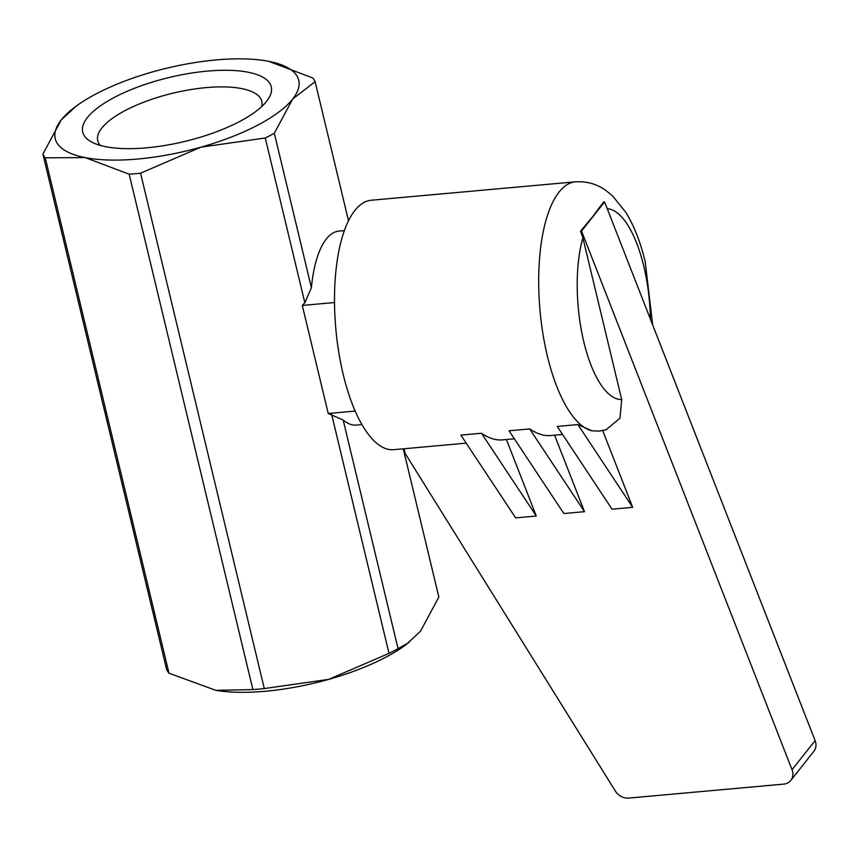 <?xml version="1.0" encoding="UTF-8"?>
<svg xmlns="http://www.w3.org/2000/svg" width="858" height="858" viewBox="0 0 858 858"><rect width="100%" height="100%" fill="white"/><g stroke="black" fill="none" stroke-linecap="round" stroke-linejoin="round"><path stroke-width="1.29" d="M790.829 780.405L813.888 751.254A12.656 10.929 -141.7 0 0 815.1 740.604L792.041 769.744A12.656 10.929 38.3 0 1 790.829 780.405A12.656 10.929 38.3 0 1 783.633 784.126L628.839 798.079A13.235 11.433 38.3 0 1 615.368 791.076L405.18 453.453L404.043 448.745M602.681 430.555L632.678 507.325L612.044 509.191L557.239 426.426L577.874 424.571L591.956 430.823L599.463 431.102L606.209 429.676L619.98 418.178L621.696 399.528L582.882 237.838A95.764 35.736 84.8 0 0 583.848 341.999A95.764 35.736 84.8 0 0 621.696 399.528M361.883 424.592L356.435 425.085A97.383 36.336 -95.2 0 1 343.179 420.055L398.048 648.627A141.173 47.93 166.5 0 1 389.006 653.367L328.678 679.386A125.225 42.525 166.5 0 1 265.572 691.237A125.225 42.525 166.5 0 1 215.948 690.358A125.225 42.525 166.5 0 1 215.916 690.347L168.983 673.208A141.173 47.93 166.5 0 1 166.634 669.487L42.9 154.108A141.173 47.93 -13.5 0 0 45.249 157.818L168.983 673.208M403.26 448.82L438.856 597.05L420.474 631.263L405.995 644.733A125.225 42.525 166.5 0 1 328.678 679.386L264.296 688.566A141.173 47.93 166.5 0 1 258.558 689.135A141.173 47.93 166.5 0 1 252.896 689.585L129.172 174.206A141.173 47.93 -13.5 0 0 134.824 173.745A141.173 47.93 -13.5 0 0 140.562 173.187L200.901 147.168A125.225 42.525 166.5 0 1 137.795 159.02A125.225 42.525 166.5 0 1 85.189 157.593L129.172 174.206M45.249 157.818L85.189 157.593A125.225 42.525 166.5 0 1 61.283 119.895A125.225 42.525 166.5 0 1 75.761 106.435A125.225 42.525 166.5 0 1 153.078 71.772A125.225 42.525 166.5 0 1 216.184 59.921A125.225 42.525 166.5 0 1 265.808 60.8A125.225 42.525 166.5 0 1 268.79 61.347L265.873 60.811M140.562 173.187L264.296 688.566M334.534 302.531L302.295 305.437L304.837 302.777L311.4 287.72A97.383 36.336 -95.2 0 1 326.308 239.028A97.383 36.336 -95.2 0 1 338.942 231.113L344.401 230.62M652.67 324.935L645.216 261.787C640.679 242.664 634.276 226.287 626.008 212.645L612.526 195.828L605.437 190.111C596.589 183.912 586.561 181.145 575.353 181.842L371.16 200.246A125.225 46.729 84.8 0 0 354.901 210.435A125.225 46.729 84.8 0 0 338.771 352.316A125.225 46.729 84.8 0 0 393.64 449.689L466.184 443.146M506.402 439.521L536.293 516.012L515.669 517.878L460.864 435.113L481.488 433.258C488.813 438.234 495.763 440.444 502.338 439.886L514.371 438.803M554.59 435.178L584.48 511.668L563.856 513.534L509.051 430.77L529.676 428.914C537.001 433.891 543.951 436.1 550.525 435.542L562.558 434.459M100.311 145.399A84.341 28.636 166.5 0 1 97.748 140.68A84.341 28.636 166.5 0 1 101.823 128.014A84.341 28.636 166.5 0 1 189.822 89.736A84.341 28.636 166.5 0 1 261.765 101.298A84.341 28.636 166.5 0 1 261.615 106.671M266.559 101.394A96.933 32.915 166.5 0 1 182.851 141.902A96.933 32.915 166.5 0 1 91.86 142.128A96.933 32.915 166.5 0 1 87.419 117.546A96.933 32.915 166.5 0 1 205.598 71.278A96.933 32.915 166.5 0 1 267.664 99.925A96.933 32.915 166.5 0 1 266.559 101.394M632.678 507.325L577.874 424.571M584.48 511.668L529.676 428.914M536.293 516.012L481.488 433.258M343.179 420.055L328.228 413.492L355.137 411.068M328.228 413.492L302.295 305.437M304.837 302.777L265.283 137.988A141.173 47.93 -13.5 0 0 274.313 133.247L292.696 99.035L315.122 81.671A141.173 47.93 -13.5 0 0 312.762 77.96L268.79 61.347A125.225 42.525 166.5 0 1 292.696 99.035A125.225 42.525 166.5 0 1 200.901 147.168L265.283 137.988M389.006 653.367L331.66 414.468M348.52 220.774L315.122 81.671M274.313 133.247L311.4 287.72M409.148 642.406L398.048 648.627M75.761 106.435L61.283 119.895L42.9 154.108M252.896 689.585L215.948 690.358M815.1 740.604L604.6 201.93L603.582 202.016L592.792 216.527L580.523 231.167L582.882 237.838M580.523 231.167L581.542 231.07L792.041 769.744M604.6 201.93L581.542 231.07M650.396 319.112A95.764 35.736 84.8 0 0 643.79 266.216A95.764 35.736 84.8 0 0 607.25 208.708M575.353 181.842A125.225 46.729 84.8 0 0 559.094 192.031A125.225 46.729 84.8 0 0 547.393 356.113A125.225 46.729 84.8 0 0 591.956 430.823"/></g></svg>
